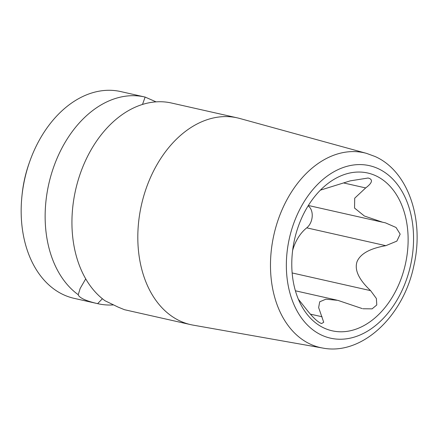 <?xml version="1.0" encoding="UTF-8"?>
<svg xmlns="http://www.w3.org/2000/svg" width="439" height="439" viewBox="0 0 439 439"><rect width="100%" height="100%" fill="white"/><g stroke="black" fill="none" stroke-linecap="round" stroke-linejoin="round"><path stroke-width="0.66" d="M102.391 298.745L97.623 303.645A105.98 74.416 102.7 0 0 98.062 303.744L74.087 298.339A105.98 74.416 -77.3 0 1 21.95 195.964L22.148 194.071A94.566 66.404 -77.3 0 1 28.491 165.08A94.566 66.404 -77.3 0 1 29.056 163.451L29.687 161.651A105.98 74.416 -77.3 0 1 120.72 91.57L144.694 96.975A105.98 74.416 102.7 0 0 53.031 168.889A105.98 74.416 102.7 0 0 78.235 294.717L80.161 288.456L85.72 278.864M366.488 153.359L239.743 118.47A105.98 74.416 102.7 0 0 237.367 117.877L171.495 103.022A105.98 74.416 102.7 0 0 79.827 174.931A105.98 74.416 102.7 0 0 105.036 300.759L117.976 307.042L124.424 309.687A105.98 74.416 102.7 0 0 124.863 309.791L190.735 324.646A105.98 74.416 102.7 0 0 193.133 325.129L322.588 348.023C361.879 355.842 403.463 316.217 413.79 265.996C424.584 220.307 408.533 171.21 374.994 156.471L366.488 153.359A99.829 70.092 102.7 0 0 276.18 226.014A99.829 70.092 102.7 0 0 310.461 344.214A99.829 70.092 102.7 0 0 322.588 348.023M97.623 303.645C92.146 302.411 87.602 300.989 83.997 299.382C80.485 297.713 78.559 296.16 78.235 294.717M142.494 104.449L145.133 97.074L156.081 101.864M21.95 195.964A105.98 74.416 -77.3 0 1 29.056 163.484A105.98 74.416 -77.3 0 1 29.687 161.651M98.062 303.744A105.98 74.416 102.7 0 0 113.476 304.902M237.367 117.877A105.98 74.416 102.7 0 0 145.704 189.791A105.98 74.416 102.7 0 0 180.264 321.09A105.98 74.416 102.7 0 0 190.735 324.646M145.133 97.074A105.98 74.416 102.7 0 0 144.694 96.975M292.632 250.439A36.849 25.874 -77.3 0 1 306.74 227.846A12.66 8.89 102.7 0 0 312.206 216.405A12.66 8.89 102.7 0 0 308.112 205.864M308.348 205.479L382.654 222.238L364.375 216.01L354.542 208.053L354.712 198.192L365.671 187.93C371.723 183.387 373.007 180.231 369.534 178.47L368.145 178.014L350.289 180.846L320.382 190.153M324.169 328.092A80.875 56.785 -77.3 0 1 303.788 309.654A80.875 56.785 -77.3 0 1 333.042 179.946A80.875 56.785 -77.3 0 1 375.74 175.737A80.875 56.785 -77.3 0 1 402.108 275.928A80.875 56.785 -77.3 0 1 324.169 328.092M362.197 308.579L337.871 300.358L325.914 299.173L319.707 301.796L318.643 307.596L323.719 322.248L321.677 323.538L320.563 323.142C317.018 321.364 312.392 316.876 306.68 309.682L298.306 299.118M362.932 308.754L372.102 308.853L376.788 304.968L376.371 298.487L370.609 290.645L292.144 272.948M382.654 222.238L385.437 222.842L396.044 227.479L400.17 234.141L396.84 241.126L385.826 245.681C370.132 248.392 360.562 253.654 357.121 261.463C354.213 269.733 358.712 279.462 370.609 290.645M365.671 187.93L343.913 183.019M321.765 335.198A88.42 62.086 102.7 0 0 406.975 278.172A88.42 62.086 102.7 0 0 378.144 168.625A88.42 62.086 102.7 0 0 292.934 225.651A88.42 62.086 102.7 0 0 321.765 335.198M322.061 316.766L310.357 314.126M385.826 245.681L306.74 227.846M295.392 290.788L336.768 300.117"/></g></svg>
